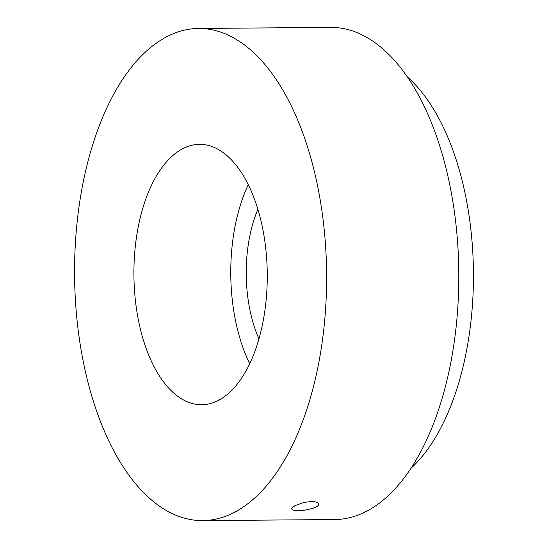 <?xml version="1.0" encoding="UTF-8"?>
<svg xmlns="http://www.w3.org/2000/svg" width="548" height="548" viewBox="0 0 548 548"><rect width="100%" height="100%" fill="white"/><g stroke="black" fill="none" stroke-linecap="round" stroke-linejoin="round"><path stroke-width="0.82" d="M317.121 506.421L318.326 505.366L318.826 503.907L317.785 502.653L315.319 501.852L311.723 501.598L307.407 501.941L302.845 502.824L294.988 505.626L291.755 508.065L291.55 508.914L293.18 510.154L296.009 510.62L304.346 510.263L313.079 508.311L317.121 506.421M243.25 507.01A246.079 126.006 89.5 0 1 202.548 520.6A246.079 126.006 89.5 0 1 76.617 315.922A246.079 126.006 89.5 0 1 157.92 42.045A246.079 126.006 89.5 0 1 198.623 28.455A246.079 126.006 89.5 0 1 324.553 233.133A246.079 126.006 89.5 0 1 243.25 507.01M198.623 28.455L330.814 27.4A246.079 126.006 89.5 0 1 456.744 232.078A246.079 126.006 89.5 0 1 375.442 505.955A246.079 126.006 89.5 0 1 334.732 519.545L202.548 520.6M178.011 151.522A130.205 66.671 89.5 0 1 199.547 144.329A130.205 66.671 89.5 0 1 266.177 252.628A130.205 66.671 89.5 0 1 223.159 397.533A130.205 66.671 89.5 0 1 201.623 404.725A130.205 66.671 89.5 0 1 134.993 296.427A130.205 66.671 89.5 0 1 178.011 151.522M249.724 363.625A130.205 66.671 89.5 0 1 248.299 184.655M258.937 338.822A99.996 51.204 89.5 0 1 257.903 209.309M407.637 77.22A215.296 110.237 89.5 0 1 473.431 272.356A215.296 110.237 89.5 0 1 410.753 468.513"/></g></svg>
